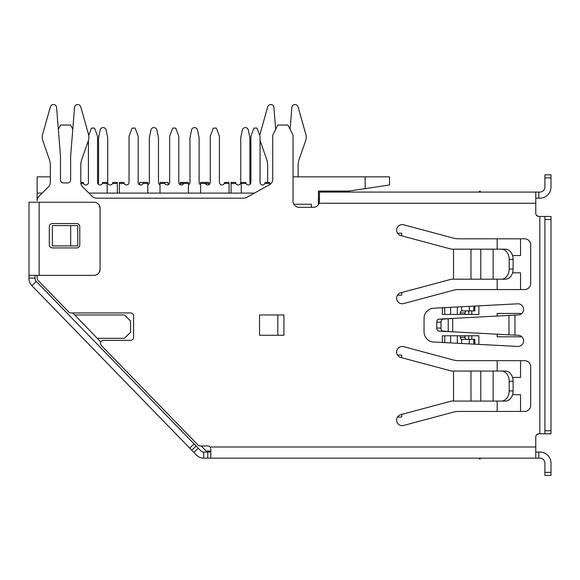 <?xml version="1.0" encoding="UTF-8"?>
<svg xmlns="http://www.w3.org/2000/svg" width="580" height="580" viewBox="0 0 580 580"><rect width="100%" height="100%" fill="white"/><g stroke="black" fill="none" stroke-linecap="round" stroke-linejoin="round"><path stroke-width="0.87" d="M497.176 316.042L497.176 313.439L520.535 313.439L520.535 314.353M520.535 335.885L520.535 336.799L497.176 336.799L497.176 334.196M512.553 272.817L520.535 272.817L520.535 289.572M497.176 289.572L497.176 279.197M520.535 238.8L520.535 255.555L512.553 255.555M497.176 249.175L497.176 238.8M497.176 371.04L497.176 360.666M520.535 360.666L520.535 377.421L512.553 377.421M512.553 394.69L520.535 394.69L520.535 411.445M497.176 411.445L497.176 401.063M397.517 355.076L401.715 355.076L401.715 357.708M401.715 414.403L401.715 417.027L397.517 417.027M401.715 292.53L401.715 295.162L397.517 295.162M397.517 233.211L401.715 233.211L401.715 235.843M442.337 342.483L442.337 335.784L478.891 335.784L478.891 344.397M478.891 305.841L478.891 314.454L442.337 314.454L442.337 307.755M210.786 451.051L206.132 451.051L201.231 445.969M101.348 345.52L198.048 445.048L101.348 345.52A3.045 3.045 0 0 1 103.537 340.351L130.558 340.351A3.045 3.045 0 0 0 133.603 337.306L133.603 315.977A3.045 3.045 0 0 0 130.558 312.932L70.97 312.932L72.754 312.932L100.826 342.004M471.786 339.336L471.786 335.784M474.832 344.187L474.832 339.336L461.325 339.336A3.045 1.044 -90 0 1 460.346 337.306A3.045 1.044 90 0 0 459.94 335.784M473.816 339.336L473.816 344.129M464.711 335.784A3.045 1.044 90 0 1 465.116 337.306A3.045 1.044 -90 0 0 466.102 339.336M468.741 339.336L468.741 335.784M471.786 314.454L471.786 310.902M459.94 314.454A3.045 1.044 90 0 0 460.346 312.932A3.045 1.044 -90 0 1 461.325 310.902L474.832 310.902L474.832 306.059M473.816 306.11L473.816 310.902M466.102 310.902A3.045 1.044 -90 0 0 465.116 312.932A3.045 1.044 90 0 1 464.711 314.454M468.741 314.454L468.741 310.902M254.453 193.096L88.921 193.096M365.154 176.849L365.154 188.631L389.528 184.969L389.528 176.849L293.045 176.849M318.435 204.588L318.435 191.067L348.906 191.067L365.154 188.631M293.864 204.269L311.329 204.269L311.329 207.314M97.273 338.321L124.461 338.321L130.558 332.231L130.558 321.059L124.461 314.962L74.719 314.962M42.202 193.096L37.127 193.096L37.127 200.702A6.09 6.09 0 0 1 38.911 196.388L48.539 186.76A6.09 6.09 0 0 0 50.33 182.446L50.33 165.677A20.314 20.314 0 0 0 49.191 158.978L42.775 140.606A10.208 10.208 0 0 1 42.587 134.473L50.387 106.8A3.045 3.045 0 0 1 53.317 104.574L53.556 104.574A3.045 3.045 0 0 1 56.593 107.38L60.48 156.1L60.48 179.894A3.045 3.045 0 0 0 63.532 182.939L67.592 182.939A3.045 3.045 0 0 0 70.637 179.894L70.637 156.1L74.53 107.38A3.045 3.045 0 0 1 77.568 104.574L77.8 104.574A3.045 3.045 0 0 1 80.736 106.8L88.537 134.473A10.208 10.208 0 0 1 88.349 140.606L81.932 158.978A20.314 20.314 0 0 0 80.794 165.677L80.794 182.446L83.331 182.432L83.542 183.447A2.538 2.538 0 0 0 88.414 182.432L88.414 140.418M80.874 183.447L83.542 183.447M88.74 135.343L91.459 128.1L94.504 128.1L97.549 136.227L97.549 182.432A2.538 2.538 0 0 0 102.413 183.447L107.199 183.447L107.199 193.096M102.413 183.447L102.631 182.432L107.199 182.432L107.199 183.447M139.693 184.759L139.693 182.432L147.82 182.432L147.82 193.096M119.386 193.096L119.386 183.447L124.171 183.447A2.538 2.538 0 0 0 129.035 182.432L129.035 136.227L132.081 128.1L135.125 128.1L138.171 136.227L138.171 182.432A2.538 2.538 0 0 0 143.042 183.447L147.82 183.447M119.386 183.447L119.386 182.432L123.953 182.432L124.171 183.447M143.253 182.432L143.042 183.447M160.007 193.096L160.007 183.447L164.792 183.447A2.538 2.538 0 0 0 169.657 182.432L169.657 136.227L172.702 128.1L175.747 128.1L178.792 136.227L178.792 182.432A2.538 2.538 0 0 0 183.664 183.447L183.875 182.432L188.442 182.432L188.442 193.096M180.322 184.759L180.322 183.447L188.442 183.447M160.007 183.447L160.007 182.432L164.575 182.432L164.792 183.447M200.629 193.096L200.629 183.447L205.414 183.447A2.538 2.538 0 0 0 210.279 182.432L210.279 136.227L213.324 128.1L216.369 128.1L219.421 136.227L219.421 182.432A2.538 2.538 0 0 0 224.286 183.447L224.496 182.432L229.064 182.432L229.064 193.096M224.286 183.447L229.064 183.447M200.629 183.447L200.629 182.432L205.204 182.432L205.414 183.447L208.756 183.447L208.756 184.759M241.251 193.096L241.251 183.447L246.036 183.447A2.538 2.538 0 0 0 250.901 182.432L250.901 136.227L253.946 128.1L256.991 128.1L260.043 136.227L260.043 182.432A2.538 2.538 0 0 0 264.908 183.447L265.118 182.432L269.685 182.432L269.685 184.636M264.908 183.447L269.685 183.447M241.251 183.447L241.251 182.432L245.826 182.432L246.036 183.447M50.33 176.849L37.127 176.849L37.127 193.096M37.127 275.348L37.127 278.183L37.127 275.348M318.435 199.194L319.45 199.194L318.435 199.194M536.341 215.187L538.515 216.442M536.312 435.101L538.813 433.789L537.907 433.927M98.056 183.954A2.538 2.538 0 0 0 98.564 182.432L98.564 137.75L100.151 130.029A3.045 3.045 0 0 1 106.118 130.029L107.706 137.75L107.706 182.432A2.538 2.538 0 0 0 112.571 183.447L112.781 182.432L117.356 182.432L117.356 193.096M112.571 183.447L117.356 183.447M147.82 184.759A2.538 2.538 0 0 0 149.343 182.432L149.343 137.75L150.93 130.029A3.045 3.045 0 0 1 156.897 130.029L158.485 137.75L158.485 182.432A2.538 2.538 0 0 0 160.007 184.759M164.575 182.432L168.135 182.432L168.135 184.759M205.204 182.432L208.756 182.432L208.756 183.447M188.442 184.759A2.538 2.538 0 0 0 189.964 182.432L189.964 137.75L191.552 130.029A3.045 3.045 0 0 1 197.519 130.029L199.107 137.75L199.107 182.432A2.538 2.538 0 0 0 200.629 184.759M180.322 183.447L180.322 182.432L183.875 182.432M231.094 193.096L231.094 183.447L235.879 183.447A2.538 2.538 0 0 0 240.743 182.432L240.743 137.75L242.331 130.029A3.045 3.045 0 0 1 248.298 130.029L249.886 137.75L249.886 182.432A2.538 2.538 0 0 0 250.393 183.954M231.094 183.447L231.094 182.432L235.668 182.432L235.879 183.447M72.775 129.333L70.637 125.055L60.48 125.055L58.341 129.333M260.043 140.418A10.208 10.208 0 0 0 260.101 140.606L266.524 158.978A20.314 20.314 0 0 1 267.656 165.677L267.656 182.178A6.09 6.09 0 0 1 267.656 182.432M275.674 129.333L273.919 107.38A3.045 3.045 0 0 0 270.882 104.574L270.65 104.574A3.045 3.045 0 0 0 267.721 106.8L259.92 134.473A10.208 10.208 0 0 0 259.709 135.343M298.127 176.849L298.127 165.677A20.314 20.314 0 0 1 299.258 158.978L305.674 140.606A10.208 10.208 0 0 0 305.863 134.473L298.062 106.8A3.045 3.045 0 0 0 295.133 104.574L294.901 104.574A3.045 3.045 0 0 0 291.863 107.38L290.109 129.333M37.983 280.307L68.788 312.011L37.983 280.307A3.045 3.045 0 0 1 37.127 278.183M536.116 435.413L536.341 435.051M538.515 433.797L538.813 433.789C537.116 433.927 536.109 434.833 535.782 436.508A3.045 3.045 0 0 0 535.768 436.834L535.768 458.157L210.011 458.157L210.786 457.975L210.786 452.066M210.011 452.066L210.786 451.639L210.011 452.066L203.754 452.066A4.06 4.06 0 0 1 200.839 450.834L196.156 446.02L191.784 450.261L196.468 455.083A10.157 10.157 0 0 0 203.754 458.157L210.011 458.157M500.221 458.157L539.828 458.157A5.075 5.075 0 0 1 544.91 463.239L544.91 475.426L551 475.426L551 463.239A11.172 11.172 0 0 0 539.828 452.066L535.782 452.066M210.786 458.157L320.464 458.157M336.719 458.157L400.185 458.157M210.388 447.513L210.692 448.282M277.813 335.276L283.91 335.276L277.813 335.276L277.813 314.962L283.91 314.962L259.536 314.962L259.536 335.276L283.91 335.276L283.91 314.962L277.813 314.962M80.794 182.446A6.09 6.09 0 0 0 82.578 186.76L92.213 196.388A6.09 6.09 0 0 0 96.519 198.171L243.738 198.171A6.09 6.09 0 0 0 246.696 197.41L269.599 184.679A6.09 6.09 0 0 0 272.738 179.358L272.738 135.213L277.813 125.055L287.97 125.055L293.045 135.213L293.045 201.224A6.09 6.09 0 0 0 299.142 207.314L313.36 207.314A6.09 6.09 0 0 0 319.101 203.254L319.45 201.224L319.101 203.254L535.768 203.254L535.782 192.082L319.45 192.082L319.45 201.224M535.847 214.129L535.782 213.737A3.045 3.045 0 0 1 535.768 213.411L535.768 203.254M535.768 446.991L210.011 446.991A3.045 3.045 0 0 0 207.742 445.969L200.231 445.969A3.045 3.045 0 0 1 198.048 445.048M70.97 312.932A3.045 3.045 0 0 1 68.788 312.011M470.982 279.197L451.472 279.197L400.773 292.784A5.582 5.582 0 0 0 396.822 299.628A5.582 5.582 0 0 0 403.665 303.572L453.328 290.268A20.314 20.314 0 0 1 458.584 289.572L524.596 289.572A6.09 6.09 0 0 0 530.686 283.482L530.686 244.89A6.09 6.09 0 0 0 524.596 238.8L458.584 238.8A20.314 20.314 0 0 1 453.328 238.105L403.665 224.801A5.582 5.582 0 0 0 396.822 228.745A5.582 5.582 0 0 0 400.773 235.589L451.472 249.175L470.982 249.175L470.982 279.197L501.41 279.197A10.157 7.779 -90 0 0 509.189 269.04L509.189 259.332A10.157 7.779 -90 0 0 501.41 249.175L470.982 249.175M470.982 401.063L451.472 401.063L400.773 414.649A5.582 5.582 0 0 0 396.822 421.493A5.582 5.582 0 0 0 403.665 425.445L453.328 412.134A20.314 20.314 0 0 1 458.584 411.445L524.596 411.445A6.09 6.09 0 0 0 530.686 405.348L530.686 366.756A6.09 6.09 0 0 0 524.596 360.666L458.584 360.666A20.314 20.314 0 0 1 453.328 359.97L403.665 346.666A5.582 5.582 0 0 0 396.822 350.617A5.582 5.582 0 0 0 400.773 357.454L451.472 371.04L470.982 371.04L470.982 401.063L501.41 401.063A10.157 7.779 -90 0 0 509.189 390.913L509.189 381.198A10.157 7.779 -90 0 0 501.41 371.04L505.332 371.04A10.157 7.779 -90 0 1 513.111 381.198L513.111 390.913A10.157 7.779 -90 0 1 505.332 401.063L501.41 401.063L505.332 401.063M518.266 314.954A5.582 5.582 0 0 0 523.58 309.242A5.582 5.582 0 0 0 517.998 303.797L433.68 308.212A10.157 10.157 0 0 0 424.052 318.355L424.052 331.883A10.157 10.157 0 0 0 433.68 342.026L517.998 346.449A5.582 5.582 0 0 0 523.58 341.004A5.582 5.582 0 0 0 518.274 335.283L508.972 334.827L508.972 315.411L514.946 315.143L514.946 335.102M514.946 315.143L518.266 314.962M52.381 225.598L52.381 245.905L77.749 245.905L77.749 225.598L52.381 225.598M536.261 215.071L535.782 213.73C536.109 215.412 537.124 216.318 538.813 216.456L539.828 216.456L539.828 433.789L544.91 433.789L544.91 430.737L551 430.737L551 433.789L544.91 433.789M537.261 216.028L538.813 216.456M539.828 216.456L551 216.456L551 430.737M544.91 216.456L544.91 430.737M536.862 434.492L536.319 435.08M210.786 449.022L210.786 457.975M538.813 433.789L539.828 433.789M535.768 198.171L538.813 198.171L538.813 192.082L535.782 192.082M538.813 192.082L539.828 192.082A5.075 5.075 0 0 0 544.91 187.006L544.91 174.819L551 174.819L551 187.006A11.172 11.172 0 0 1 539.828 198.171L538.813 198.171M479.914 191.067L480.791 192.082L479.914 191.067L478.739 192.082M497.067 279.197L505.332 279.197A10.157 7.779 -90 0 0 513.111 269.04L513.111 259.332A10.157 7.779 -90 0 0 505.332 249.175L497.067 249.175M505.332 279.197L501.41 279.197M501.41 249.175L505.332 249.175M505.332 371.04L470.982 371.04M508.972 315.411L438.813 319.145A3.045 2.175 90 0 0 436.747 322.19L436.747 328.055A3.045 2.175 90 0 0 438.813 331.093L508.972 334.827M451.776 318.485L443.076 319.145A3.045 2.175 90 0 0 441.01 322.19L441.01 328.055A3.045 2.175 90 0 0 443.076 331.093L451.784 331.76M443.961 318.768L448.224 318.768L448.224 331.477L443.961 331.477M283.91 335.276L283.91 314.962M70.666 225.598L70.666 245.905M35.09 275.348L35.09 278.596A4.06 4.06 0 0 0 36.243 281.423L31.871 285.672L191.784 450.261M36.243 281.423L196.156 446.02M31.871 285.672A10.157 10.157 0 0 1 29 278.596L29 278.059L35.09 278.103M99.173 205.117L100.086 208.329A6.09 6.09 0 0 0 93.996 202.239L39.157 202.239L39.157 275.348L29 275.348L29 202.239L29 278.059M39.157 202.239L29 202.239M97.041 203.051L97.998 203.732M39.157 275.348L93.996 275.348A6.09 6.09 0 0 0 100.086 269.258L100.086 208.329M49.314 244.89L49.314 226.613A3.045 3.045 0 0 1 52.359 223.561L76.734 223.561A3.045 3.045 0 0 1 79.779 226.613L79.779 244.89A3.045 3.045 0 0 1 76.734 247.936L52.359 247.936A3.045 3.045 0 0 1 49.314 244.89M100.086 269.258L99.173 272.469M97.998 273.854L97.041 274.536M478.739 458.157L479.914 459.172L480.791 458.157M461.651 343.498L461.651 339.336M469.285 339.336L469.285 343.896M457.323 343.266L457.323 335.784M465.116 337.306L460.346 337.306M450.631 335.784L450.631 342.918M444.744 335.784L444.744 342.606M461.651 310.902L461.651 306.748M469.285 306.349L469.285 310.902M457.323 314.454L457.323 306.972M450.631 307.32L450.631 314.454M444.744 307.632L444.744 314.454M460.346 312.932L465.116 312.932M203.754 458.157L203.754 452.066M207.742 452.066L207.742 458.157M551 219.501L544.91 219.501M538.813 458.157L538.813 452.066M544.91 472.374L551 472.374M551 177.864L544.91 177.864M453.509 279.197L453.509 249.175M480.791 249.175L480.791 279.197M493.145 279.197L493.145 249.175M509.189 269.04L513.111 269.04M513.111 259.332L509.189 259.332M453.509 401.063L453.509 371.04M480.791 371.04L480.791 401.063M493.145 401.063L493.145 371.04M509.189 390.913L513.111 390.913M513.111 381.198L509.189 381.198M452.712 331.825L452.712 318.413M441.01 322.19L436.747 322.19M438.813 319.145L443.076 319.145M436.747 328.055L441.01 328.055M443.076 331.093L438.813 331.093M193.865 452.407L198.237 448.159M189.704 448.123L194.075 443.874"/></g></svg>
